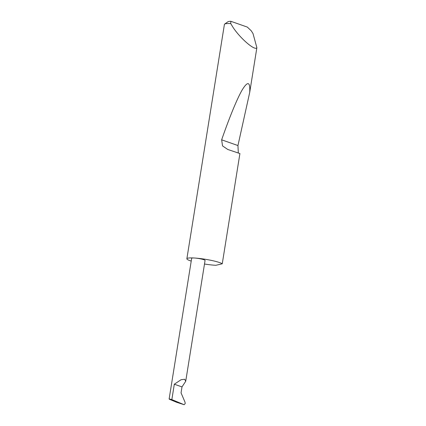 <?xml version="1.0" encoding="UTF-8"?>
<svg xmlns="http://www.w3.org/2000/svg" width="426" height="426" viewBox="0 0 426 426"><rect width="100%" height="100%" fill="white"/><g stroke="black" fill="none" stroke-linecap="round" stroke-linejoin="round"><path stroke-width="0.64" d="M181.998 386.914L185.715 381.275L184.671 379.252L181.055 379.731L174.314 384.215L181.998 386.914L181.05 392.857L185.044 402.235L185.198 403.582L184.138 404.7L176.806 402.352L170.352 399.668C168.392 398.811 168.893 398.789 171.848 399.604L174.314 384.215M221.648 139.824C229.113 118.295 237.181 98.284 242.522 89.38C247.927 80.807 250.318 81.835 249.7 92.469L237.948 145.548L221.648 139.824L222.537 145.9L227.74 149.457L239.913 153.557L222.255 263.795A18.18 2.402 -170.9 0 0 194.528 258.018A6.784 0.9 9.1 0 1 201.53 259.067A6.784 0.9 9.1 0 1 205.071 260.44L185.715 381.275M224.619 24.106L227.915 21.769A15.267 2.018 9.1 0 1 230.844 21.3L247.33 27.088L251.233 30.784L253.001 33.537L256.873 47.68C255.004 51.525 238.113 36.46 231.797 25.32L230.738 23.59A18.18 2.402 -170.9 0 0 224.619 24.106A18.18 2.402 -170.9 0 0 224.411 24.399L186.87 258.758A18.18 2.402 -170.9 0 0 191.221 261.085M256.873 47.68L249.7 92.469M170.352 399.668L169.127 399.029L191.668 258.294A6.784 0.9 9.1 0 1 194.528 258.018A18.18 2.402 -170.9 0 0 186.87 258.758M204.496 264.019A18.18 2.402 -170.9 0 0 215.114 265.249A18.18 2.402 -170.9 0 0 215.881 265.291L222.255 263.795M237.948 145.548L238.32 152.923M230.844 21.3L230.738 23.59M183.995 404.652L171.848 399.604M184.075 404.679L176.865 402.373"/></g></svg>
